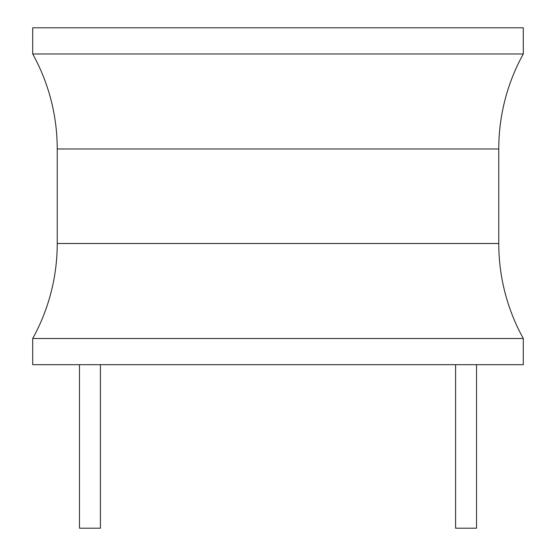 <?xml version="1.0" encoding="UTF-8"?>
<svg xmlns="http://www.w3.org/2000/svg" width="556" height="556" viewBox="0 0 556 556"><rect width="100%" height="100%" fill="white"/><g stroke="black" fill="none" stroke-linecap="round" stroke-linejoin="round"><path stroke-width="0.83" d="M523.293 338.507L523.293 364.673L32.707 364.673L32.707 338.507A196.233 196.233 0 0 0 57.233 243.507L57.233 148.966A196.233 196.233 0 0 0 32.707 53.967L523.293 53.967A196.233 196.233 0 0 0 498.767 148.966L498.767 243.507A196.233 196.233 0 0 0 523.293 338.507L32.707 338.507M523.293 53.967L523.293 27.8L32.707 27.8L32.707 53.967M455.593 364.673L455.593 528.2L476.527 528.2L476.527 364.673M100.407 364.673L100.407 528.2L79.473 528.2L79.473 364.673M57.233 148.966L498.767 148.966M498.767 243.507L57.233 243.507"/></g></svg>
